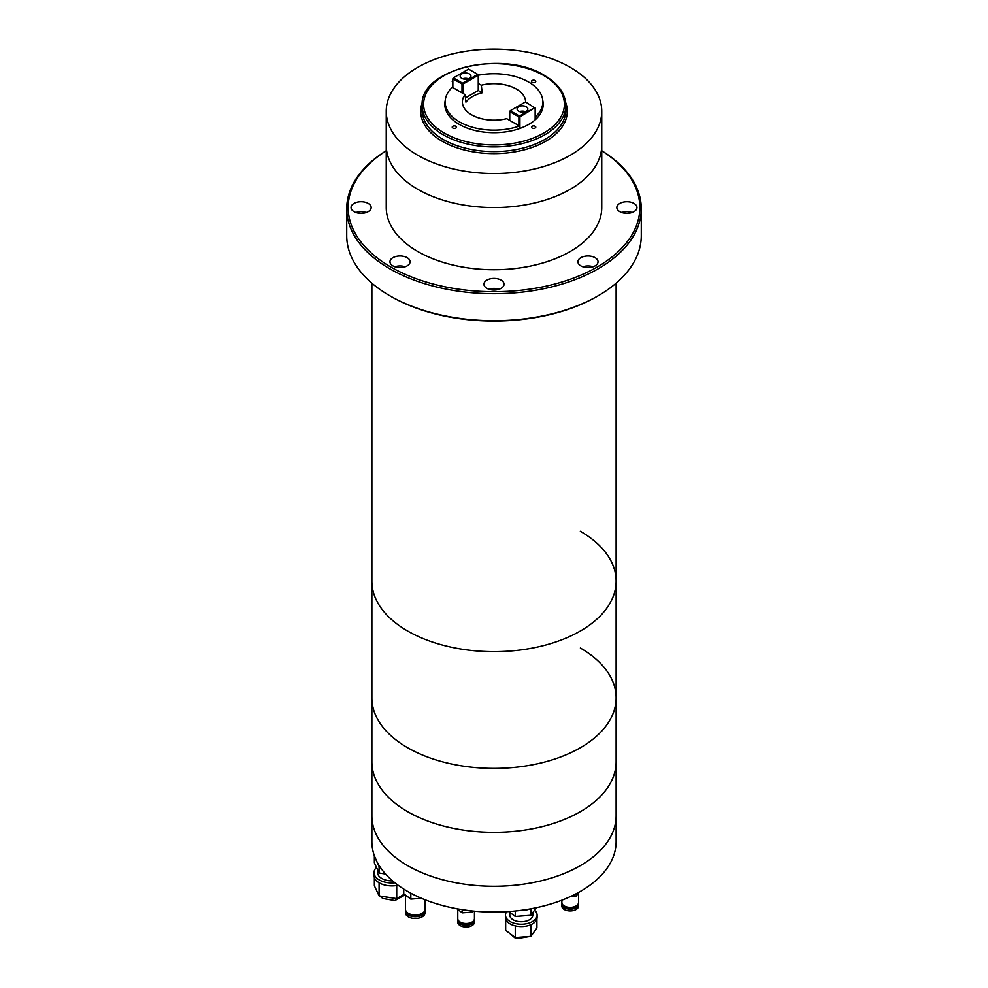 <?xml version="1.0" encoding="UTF-8"?>
<svg xmlns="http://www.w3.org/2000/svg" width="988" height="988" viewBox="0 0 988 988"><rect width="100%" height="100%" fill="white"/><g stroke="black" fill="none" stroke-linecap="round" stroke-linejoin="round"><path stroke-width="1.48" d="M501.114 280.135A10.053 5.805 0 0 0 490.147 278.875A10.053 5.805 0 0 0 483.947 284.248A10.053 5.805 0 0 0 486.886 288.348A10.053 5.805 0 0 0 497.853 289.608A10.053 5.805 0 0 0 504.053 284.248A10.053 5.805 0 0 0 501.114 280.135M499.15 289.225A10.053 5.805 0 0 0 488.85 289.225M634.012 203.405A10.053 5.805 0 0 0 623.045 202.145A10.053 5.805 0 0 0 616.845 207.517A10.053 5.805 0 0 0 619.785 211.617A10.053 5.805 0 0 0 630.752 212.877A10.053 5.805 0 0 0 636.951 207.517A10.053 5.805 0 0 0 634.012 203.405M632.061 212.494A10.053 5.805 0 0 0 621.748 212.494M368.215 203.405A10.053 5.805 0 0 0 357.248 202.145A10.053 5.805 0 0 0 351.049 207.517A10.053 5.805 0 0 0 353.988 211.617A10.053 5.805 0 0 0 364.955 212.877A10.053 5.805 0 0 0 371.155 207.517A10.053 5.805 0 0 0 368.215 203.405M366.252 212.494A10.053 5.805 0 0 0 355.939 212.494M407.142 257.658A10.053 5.805 0 0 0 396.176 256.411A10.053 5.805 0 0 0 389.964 261.771A10.053 5.805 0 0 0 392.915 265.871A10.053 5.805 0 0 0 403.87 267.131A10.053 5.805 0 0 0 410.082 261.771A10.053 5.805 0 0 0 407.142 257.658M405.179 266.76A10.053 5.805 0 0 0 394.867 266.76M595.085 257.658A10.053 5.805 0 0 0 584.13 256.411A10.053 5.805 0 0 0 577.918 261.771A10.053 5.805 0 0 0 580.858 265.871A10.053 5.805 0 0 0 591.824 267.131A10.053 5.805 0 0 0 598.036 261.771A10.053 5.805 0 0 0 595.085 257.658M593.133 266.76A10.053 5.805 0 0 0 582.821 266.76M598.135 295.795L597.123 296.375A145.829 84.19 180 0 1 390.878 296.375L389.865 295.795A147.274 85.03 0 0 0 598.135 295.795A147.274 85.03 0 0 0 641.274 235.675L641.274 208.69A147.274 85.03 180 0 1 550.353 287.236A147.274 85.03 180 0 1 389.865 268.81A147.274 85.03 180 0 1 346.726 208.69A147.274 85.03 180 0 1 386.246 150.732M386.246 150.781A145.829 84.19 0 0 0 390.878 267.044A145.829 84.19 0 0 0 594.714 268.403A145.829 84.19 0 0 0 601.754 150.781M601.754 150.732A147.274 85.03 180 0 1 641.274 208.69M371.871 283.186L371.871 581.154A122.129 70.506 0 0 0 407.649 631.011A122.129 70.506 0 0 0 540.732 646.288A122.129 70.506 0 0 0 616.129 581.154A122.129 70.506 0 0 0 580.351 531.297M346.726 208.69L346.726 235.675A147.274 85.03 0 0 0 389.865 295.795L390.878 296.375M386.246 111.311L386.246 145.335A107.754 62.207 0 0 0 417.801 189.326A107.754 62.207 0 0 0 535.237 202.812A107.754 62.207 0 0 0 601.754 145.335L601.754 207.517A107.754 62.207 0 0 1 535.237 264.994A107.754 62.207 0 0 1 417.801 251.508A107.754 62.207 0 0 1 386.246 207.517L386.246 145.335A107.754 62.207 0 0 0 417.801 189.326A107.754 62.207 0 0 0 535.237 202.812A107.754 62.207 0 0 0 601.754 145.335L601.754 111.311A107.754 62.207 0 0 0 570.2 67.32A107.754 62.207 0 0 0 452.763 53.834A107.754 62.207 0 0 0 386.246 111.311A107.754 62.207 0 0 0 417.801 155.301A107.754 62.207 0 0 0 535.237 168.787A107.754 62.207 0 0 0 601.754 111.311M616.129 697.874A122.129 70.506 0 0 1 540.732 763.02A122.129 70.506 0 0 1 407.649 747.731A122.129 70.506 0 0 0 540.732 763.02A122.129 70.506 0 0 0 616.129 697.874L616.129 761.81A122.129 70.506 0 0 1 540.732 826.956A122.129 70.506 0 0 1 407.649 811.667A122.129 70.506 0 0 0 540.732 826.956A122.129 70.506 0 0 0 616.129 761.81L616.129 815.779A122.129 70.506 0 0 1 540.732 880.913A122.129 70.506 0 0 1 407.649 865.636A122.129 70.506 0 0 0 540.732 880.913A122.129 70.506 0 0 0 616.129 815.779L616.129 841.578A122.129 70.506 0 0 1 540.732 906.725A122.129 70.506 0 0 1 407.649 891.435A122.129 70.506 0 0 1 371.871 841.578L371.871 815.779A122.129 70.506 0 0 0 407.649 865.636A122.129 70.506 0 0 1 371.871 815.779L371.871 761.81A122.129 70.506 0 0 0 407.649 811.667A122.129 70.506 0 0 1 371.871 761.81L371.871 697.874A122.129 70.506 0 0 0 407.649 747.731A122.129 70.506 0 0 1 371.871 697.874L371.871 581.154A122.129 70.506 0 0 0 407.649 631.011A122.129 70.506 0 0 0 540.732 646.288A122.129 70.506 0 0 0 616.129 581.154L616.129 697.874A122.129 70.506 0 0 0 580.351 648.017M445.205 100.603A49.215 28.405 0 0 0 444.785 104.283A49.215 28.405 0 0 0 459.21 124.365A49.215 28.405 0 0 0 512.834 130.527A49.215 28.405 0 0 0 543.215 104.283A49.215 28.405 0 0 0 542.795 100.603M535.15 80.522A2.161 1.247 0 0 0 532.791 80.25A2.161 1.247 0 0 0 531.47 81.411A2.161 1.247 0 0 0 532.1 82.288A2.161 1.247 0 0 0 534.446 82.56A2.161 1.247 0 0 0 535.78 81.411A2.161 1.247 0 0 0 535.15 80.522M452.85 80.522A2.161 1.247 0 0 0 452.22 81.411A2.161 1.247 0 0 0 452.85 82.288M455.9 126.279A2.161 1.247 0 0 0 453.554 126.007A2.161 1.247 0 0 0 452.22 127.156A2.161 1.247 0 0 0 452.85 128.032A2.161 1.247 0 0 0 455.209 128.304A2.161 1.247 0 0 0 456.53 127.156A2.161 1.247 0 0 0 455.9 126.279M535.15 126.279A2.161 1.247 0 0 0 532.791 126.007A2.161 1.247 0 0 0 531.47 127.156A2.161 1.247 0 0 0 532.1 128.032A2.161 1.247 0 0 0 534.446 128.304A2.161 1.247 0 0 0 535.78 127.156A2.161 1.247 0 0 0 535.15 126.279M394.965 882.84A17.957 10.374 180 0 1 379.293 879.95A17.957 10.374 180 0 1 374.032 872.614A17.957 10.374 180 0 1 376.477 867.39M398.164 885.285A17.957 10.374 180 0 1 397.139 885.483A17.957 10.374 180 0 1 396.151 885.631A17.957 10.374 180 0 1 379.664 883.087A17.957 10.374 180 0 1 379.293 882.877A17.957 10.374 180 0 1 378.935 882.667A17.957 10.374 180 0 1 374.032 875.541L374.032 872.614M392.631 880.901A14.363 8.299 180 0 1 381.837 878.48A14.363 8.299 180 0 1 377.626 872.614L377.626 869.872M377.54 862.808A15.808 9.127 180 0 1 376.737 861.487A15.808 9.127 180 0 1 376.403 860.597M379.886 866.698L379.096 866.575L374.563 856.287M385.567 874.022L379.096 873.022L379.096 866.575M379.096 873.022L374.366 862.845L374.366 856.398M397.139 885.483L396.151 885.631M379.664 883.087L378.935 882.667M404.339 894.226L396.719 898.623L396.719 885.717M396.719 898.623L379.096 895.894L379.096 883M379.096 895.894L374.366 885.717L374.366 877.529M534.57 910.146A15.808 9.127 180 0 1 537.101 915.098L537.101 917.444A15.808 9.127 180 0 1 515.254 925.88A15.808 9.127 180 0 1 505.486 917.444L505.486 915.098A15.808 9.127 180 0 1 506.622 911.714M537.101 915.098A15.808 9.127 180 0 1 515.254 923.533A15.808 9.127 180 0 1 505.486 915.098M532.791 912.64L532.791 915.098A11.498 6.632 180 0 1 516.897 921.236A11.498 6.632 180 0 1 509.796 915.098L509.796 912.356M529.321 909.071A14.363 8.299 180 0 1 527.53 909.664A14.363 8.299 180 0 1 520.096 910.467M531.408 908.701L527.53 909.664M536.311 907.725L530.889 915.283L530.889 909.417M530.889 915.283L515.267 916.469L515.267 911.01M515.267 916.469L508.758 911.578M530.889 924.694L530.889 936.389L536.916 927.991L536.916 918.815M530.889 936.389L515.267 937.587L515.267 925.88M515.267 937.587L505.671 930.375L505.671 918.815M424.605 910.985L424.605 911.084A9.337 5.397 180 0 1 411.7 916.074A9.337 5.397 180 0 1 405.92 911.084L405.92 910.985M424.914 910.207A9.769 5.644 180 0 1 425.038 911.084L425.038 912.85A9.769 5.644 180 0 1 411.527 918.062A9.769 5.644 180 0 1 405.5 912.85L405.5 911.084A9.769 5.644 180 0 1 405.611 910.207M425.038 911.084A9.769 5.644 180 0 1 411.527 916.296A9.769 5.644 180 0 1 405.5 911.084M425.038 899.772L425.038 909.331A9.769 5.644 180 0 1 411.527 914.542A9.769 5.644 180 0 1 405.5 909.331L405.5 895.091M421.431 898.29L410.823 899.105L410.823 893.238M410.823 899.105L403.746 893.782L403.746 889.089M474.018 920.211L474.018 920.446A7.904 4.557 180 0 1 463.088 924.657A7.904 4.557 180 0 1 458.21 920.446L458.21 920.211M474.302 919.569A8.336 4.817 180 0 1 474.438 920.446L474.438 922.199A8.336 4.817 180 0 1 462.927 926.645A8.336 4.817 180 0 1 457.777 922.199L457.777 920.446A8.336 4.817 180 0 1 457.913 919.569M474.438 920.446A8.336 4.817 180 0 1 462.927 924.892A8.336 4.817 180 0 1 457.777 920.446M474.438 911.183L474.438 918.679A8.336 4.817 180 0 1 462.927 923.125A8.336 4.817 180 0 1 457.777 918.679L457.777 909.442M472.931 911.035L472.178 912.097L472.178 910.961M472.178 912.097L462.31 912.85L462.31 909.676M462.31 912.85L456.851 908.75M578.104 904.106L578.104 904.341A7.904 4.557 180 0 1 567.174 908.565A7.904 4.557 180 0 1 562.296 904.341L562.296 904.106M578.388 903.464A8.336 4.817 180 0 1 578.523 904.341L578.523 906.107A8.336 4.817 180 0 1 567.013 910.553A8.336 4.817 180 0 1 561.863 906.107L561.863 904.341A8.336 4.817 180 0 1 561.999 903.464M578.523 904.341A8.336 4.817 180 0 1 567.013 908.787A8.336 4.817 180 0 1 561.863 904.341M578.523 892.831L578.523 902.587A8.336 4.817 180 0 1 567.013 907.033A8.336 4.817 180 0 1 561.863 902.587L561.863 900.204M578.956 892.238L576.263 895.993L576.263 893.695M576.263 895.993L570.78 896.412M525.604 101.999A31.604 18.253 0 0 0 516.354 89.031A31.604 18.253 0 0 0 481.304 85.227L482.193 92.773A30.443 17.574 0 0 0 465.941 102.159L465.052 94.601A31.604 18.253 0 0 0 462.532 103.678A31.604 18.253 0 0 0 471.647 114.843A31.604 18.253 0 0 0 506.696 118.646L519.441 126.007A48.844 28.207 0 0 1 459.457 121.882A48.844 28.207 0 0 1 445.156 101.937L445.156 107.704M535.694 119.363L535.694 116.621A48.844 28.207 0 0 0 542.844 101.937A48.844 28.207 0 0 0 528.543 81.992A48.844 28.207 0 0 0 478.254 75.236M519.441 128.601L519.441 126.007M482.193 92.773L478.254 90.501L478.254 75.249L463.014 84.042L463.014 93.428M445.156 101.937A48.844 28.207 0 0 1 452.306 87.24L465.052 94.601M481.304 85.227L478.254 83.461M526.258 106.778A5.385 3.112 0 0 0 520.38 106.099A5.385 3.112 0 0 0 517.057 108.976A5.385 3.112 0 0 0 518.638 111.175A5.385 3.112 0 0 0 524.505 111.842A5.385 3.112 0 0 0 527.839 108.976A5.385 3.112 0 0 0 526.258 106.778M525.295 111.607A5.385 3.112 0 0 0 519.602 111.607M535.15 119.869L535.15 108.1L525.493 101.937L510.253 110.73L519.404 116.016L535.15 107.507L519.91 116.893L519.91 128.44M518.885 125.686L518.885 116.893L509.746 111.607L509.746 120.413M510.253 110.73L509.746 111.607L510.253 110.73M519.404 116.016L518.885 116.893L519.91 116.893L519.404 116.016M469.362 73.927A5.385 3.112 0 0 0 463.496 73.248A5.385 3.112 0 0 0 460.161 76.125A5.385 3.112 0 0 0 461.742 78.324A5.385 3.112 0 0 0 467.62 79.003A5.385 3.112 0 0 0 470.943 76.125A5.385 3.112 0 0 0 469.362 73.927M468.398 78.768A5.385 3.112 0 0 0 462.705 78.768M477.747 74.372L468.596 69.086L453.369 77.891L462.508 83.165L477.747 74.372L478.254 75.249L477.747 74.372M462.001 92.847L462.001 84.042L452.85 78.768L452.85 87.562M465.434 97.898L478.254 90.501M453.369 77.891L452.85 78.768L453.369 77.891M462.508 83.165L462.001 84.042L463.014 84.042L462.508 83.165M422.16 105.457L422.16 110.15A71.84 41.471 0 0 0 443.204 139.469A71.84 41.471 0 0 0 521.491 148.459A71.84 41.471 0 0 0 565.84 110.15L565.84 105.457C565.469 93.638 558.356 83.647 544.499 75.471C503.411 49.239 419.283 68.913 422.16 105.457A71.84 41.471 0 0 0 443.204 134.776A71.84 41.471 0 0 0 521.491 143.766A71.84 41.471 0 0 0 565.84 105.457M422.333 102.493A73.273 42.299 0 0 0 442.192 141.235A73.273 42.299 0 0 0 528.988 148.484A73.273 42.299 0 0 0 565.667 102.493M444.217 133.022A70.395 40.644 0 0 0 543.783 133.022A70.395 40.644 0 0 0 543.783 75.545A70.395 40.644 0 0 0 444.217 75.545A70.395 40.644 0 0 0 444.217 133.022M385.456 896.882A15.092 8.707 0 0 0 390.865 897.721M616.129 283.186L616.129 581.154M405.204 894.869L394.904 900.574L382.813 898.487L379.688 895.993M378.046 893.646L377.663 892.819M533.162 933.228L531.939 934.932M530.247 936.439L517.218 938.6L514.859 937.834L509.388 933.166M542.844 101.937L542.844 107.704"/></g></svg>
